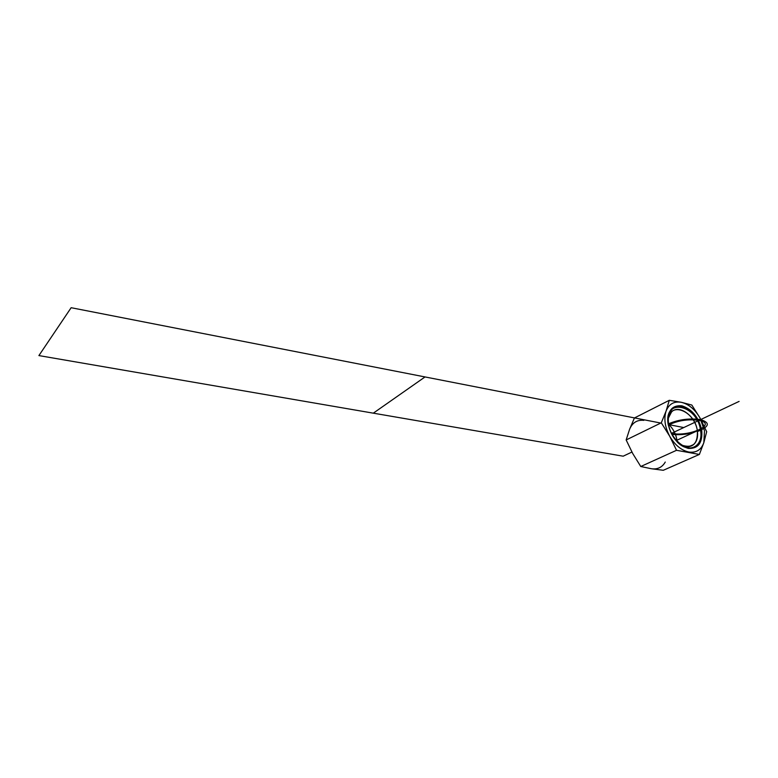 <?xml version="1.0" encoding="UTF-8"?>
<svg xmlns="http://www.w3.org/2000/svg" width="778" height="778" viewBox="0 0 778 778"><rect width="100%" height="100%" fill="white"/><g stroke="black" fill="none" stroke-linecap="round" stroke-linejoin="round"><path stroke-width="1.17" d="M697.351 430.779C695.581 416.113 678.931 403.86 671.521 411.99L668.38 418.107C671.229 401.156 695.192 411.932 697.351 430.779L701.746 430.215C698.751 417.348 692.138 409.209 681.907 405.805C671.959 404.988 667.33 410.92 668.049 423.611C667.33 410.92 671.959 404.988 681.907 405.805C692.138 409.209 698.751 417.348 701.746 430.215C702.719 442.799 698.226 448.867 688.267 448.42C677.784 445.123 671.035 436.857 668.049 423.611C671.035 436.857 677.784 445.123 688.267 448.42C698.226 448.867 702.719 442.799 701.746 430.215L697.351 430.779L676.403 440.484L697.351 430.779C697.934 443.8 692.79 448.605 681.927 445.211C686.585 447.35 690.514 447.117 693.713 444.491C696.962 441.427 698.177 436.857 697.351 430.779M666.085 411.085C663.702 418.671 664.898 427.034 669.673 436.176C674.886 445.055 681.265 450.345 688.812 452.037C696.213 453.029 701.221 449.888 703.837 442.624L704.489 430.759L700.015 417.99C694.978 409.403 688.773 404.181 681.392 402.314C674.059 401.059 668.954 403.976 666.085 411.085C663.702 418.671 664.898 427.034 669.673 436.176L661.29 422.804L666.085 411.085L669.284 400.31L681.392 402.314L691.827 405.046L700.015 417.99L706.687 431.693L703.837 442.624L699.383 454.44L676.529 450.297L669.673 436.176L661.29 422.804L626.154 439.949L632.738 453.555L640.771 466.508L676.529 450.297L669.673 436.176C674.886 445.055 681.265 450.345 688.812 452.037C696.213 453.029 701.221 449.888 703.837 442.624L699.383 454.44L663.294 470.291L651.38 468.735L663.294 470.291L699.383 454.44L676.529 450.297L640.771 466.508L651.38 468.735L640.771 466.508L632.738 453.555L626.154 439.949L661.29 422.804L666.085 411.085L669.284 400.31L643.299 413.478L669.284 400.31L681.392 402.314C674.059 401.059 668.954 403.976 666.085 411.085M706.687 431.693L703.837 442.624L704.489 430.759L700.015 417.99L706.687 431.693M691.827 405.046L700.015 417.99C694.978 409.403 688.773 404.181 681.392 402.314L691.827 405.046M642.968 413.643L634.41 417.981L629.616 429.232L626.154 439.949L629.616 429.232C632.368 422.658 637.124 419.692 643.863 420.353C637.124 419.692 632.368 422.658 629.616 429.232L634.41 417.981L642.968 413.643M665.258 462.054C662.204 467.354 657.575 469.581 651.38 468.735C657.575 469.581 662.204 467.354 665.258 462.054M667.932 422.726L668.39 422.503C669.352 439.025 688.297 454.128 696.932 445.502C700.822 441.787 702.096 436.254 700.764 428.882M668.341 425.303L668.759 425.109C667.582 418.175 668.71 412.885 672.163 409.228C680.682 399.795 699.957 414.723 701.163 431.43M668.613 424.243C673.135 428.649 675.917 433.978 676.967 440.222C675.917 433.978 673.135 428.649 668.613 424.243C673.135 428.649 675.917 433.978 676.967 440.222L677.084 441.214M677.356 442.147C689.065 454.187 703.604 446.368 700.55 430.37C697.506 405.007 664.256 397.325 668.02 423.465C664.256 397.325 697.506 405.007 700.55 430.37L700.997 430.166L700.55 430.37C703.604 446.368 689.065 454.187 677.356 442.147M671.57 433.327L739.1 401.409L671.57 433.327M373.314 413.167L38.9 355.585L71.148 307.709L425.031 376.941L373.314 413.167L38.9 355.585L71.148 307.709L425.031 376.941L373.314 413.167L425.031 376.941L660.775 423.057L425.031 376.941L373.314 413.167L623.178 456.19L373.314 413.167M668.185 424.506L683.774 427.56L668.185 424.506M631.93 452.057L623.178 456.19L631.93 452.057M668.545 423.796C678.854 419.459 689.541 418.068 700.579 419.614C710.46 422.687 709.419 426.675 697.458 431.547C709.419 426.675 710.46 422.687 700.579 419.614C689.541 418.068 678.854 419.459 668.545 423.796M692.79 432.889C685.428 434.581 678.552 435.077 672.134 434.387C678.552 435.077 685.428 434.581 692.79 432.889M698.975 420.373C687.956 418.953 677.881 420.48 668.73 424.934C677.881 420.48 687.956 418.953 698.975 420.373C718.094 423.952 689.22 437.207 671.589 433.356C689.22 437.207 718.094 423.952 698.975 420.373M693.713 444.491L689.094 446.582"/></g></svg>
